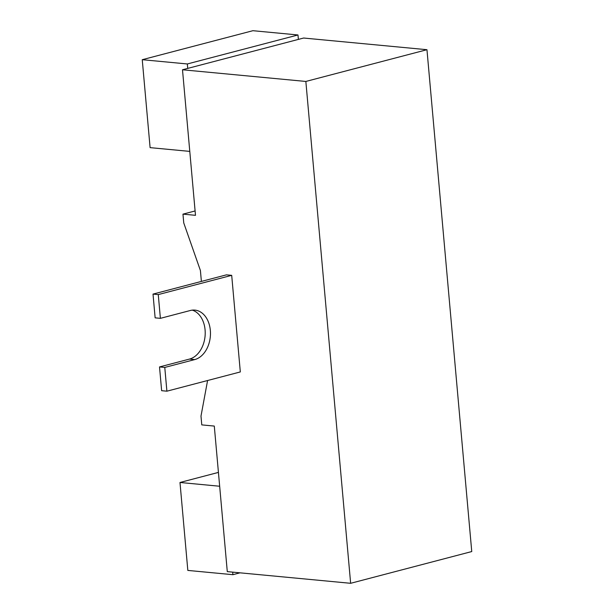 <?xml version="1.0" encoding="UTF-8"?>
<svg xmlns="http://www.w3.org/2000/svg" width="614" height="614" viewBox="0 0 614 614"><rect width="100%" height="100%" fill="white"/><g stroke="black" fill="none" stroke-linecap="round" stroke-linejoin="round"><path stroke-width="0.92" d="M201.384 281.419L200.41 270.513L183.747 222.92L182.964 214.14L195.49 215.322L182.496 69.773L305.849 81.447L350.64 583.3L227.287 571.626L214.294 426.078L201.776 424.888L200.993 416.108L207.586 380.519M231.701 275.348L240.32 371.938L166.893 391.187L164.775 367.433L194.761 359.574A25.036 17.829 -84.6 0 0 210.472 333.532A25.036 17.829 -84.6 0 0 194.93 310.108A25.036 17.829 -84.6 0 0 190.378 310.484L160.392 318.344L158.274 294.59L231.701 275.348L226.443 274.849L153.016 294.098L155.135 317.845L160.392 318.344M298.373 39.403L187.73 68.4L187.331 63.963L297.982 34.967L298.373 39.403L303.608 38.03L426.96 49.703L471.752 551.556L350.64 583.3M305.849 81.447L426.96 49.703M182.496 69.773L187.73 68.4M240.005 572.831L232.913 574.689L232.691 572.133M189.78 151.389L150.1 147.636L142.248 59.696L252.891 30.7L297.982 34.967M187.331 63.963L142.248 59.696M182.964 214.14L195.098 210.955M219.666 486.242L179.986 482.481L218.43 472.404M232.913 574.689L187.83 570.421L179.986 482.481M164.775 367.433L159.517 366.934L189.503 359.075L194.761 359.574M166.893 391.187L161.635 390.688L159.517 366.934M158.274 294.59L153.016 294.098M192.274 310.131A25.036 17.829 -84.6 0 1 205.16 334.891A25.036 17.829 -84.6 0 1 189.503 359.075"/></g></svg>
